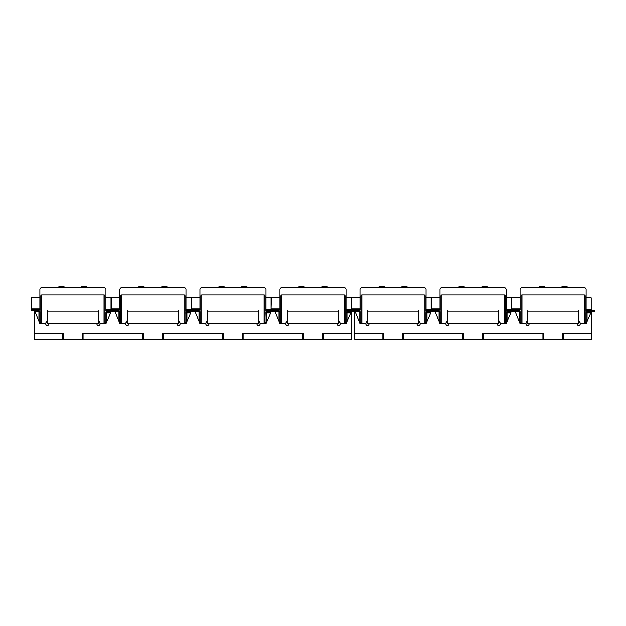 <?xml version="1.0" encoding="UTF-8"?>
<svg xmlns="http://www.w3.org/2000/svg" width="626" height="626" viewBox="0 0 626 626"><rect width="100%" height="100%" fill="white"/><g stroke="black" fill="none" stroke-linecap="round" stroke-linejoin="round"><path stroke-width="0.94" d="M584.222 295.026L584.222 323.611L580.654 323.611L578.823 320.434L578.502 310.903L578.502 323.611L527.687 323.611L527.687 310.903L527.374 320.434L525.535 323.611L520.065 323.611L520.065 311.858A0.955 0.955 0 0 0 519.111 310.903L512.444 310.903L512.444 309.948L520.065 309.948L520.065 289.627A1.909 1.909 0 0 1 521.974 287.717L584.222 287.717A1.909 1.909 0 0 1 586.124 289.627L586.124 310.903L594.7 310.903L594.7 311.858L587.078 311.858A0.955 0.955 0 0 0 586.124 312.812L587.078 312.812L587.078 321.404L586.124 323.611L585.169 323.611L585.169 295.981A0.955 0.955 0 0 0 584.222 295.026L521.974 295.026A0.955 0.955 0 0 0 521.02 295.981L521.02 322.656L520.065 322.656M578.823 311.224L527.374 311.224M104.026 295.026L104.026 323.611L100.465 323.611L98.626 320.434L98.313 310.903L98.313 323.611L47.498 323.611L47.498 310.903L47.177 320.434L45.346 323.611L39.876 323.611L39.876 311.858A0.955 0.955 0 0 0 38.922 310.903L31.3 310.903L31.3 309.948L39.876 309.948L39.876 289.627A1.909 1.909 0 0 1 41.778 287.717L104.026 287.717A1.909 1.909 0 0 1 105.935 289.627L105.935 310.903L113.556 310.903L113.556 311.858L106.889 311.858A0.955 0.955 0 0 0 105.935 312.812L106.889 312.812L106.889 321.404L105.935 323.611L104.98 323.611L104.98 295.981A0.955 0.955 0 0 0 104.026 295.026L41.778 295.026A0.955 0.955 0 0 0 40.831 295.981L40.831 322.656L39.876 322.656M98.626 311.224L47.177 311.224M184.06 295.026L184.06 323.611L180.491 323.611L178.66 320.434L178.34 310.903L178.34 323.611L127.532 323.611L127.532 310.903L127.211 320.434L125.38 323.611L119.91 323.611L119.91 311.858A0.955 0.955 0 0 0 118.956 310.903L112.281 310.903L112.281 309.948L119.91 309.948L119.91 289.627A1.909 1.909 0 0 1 121.812 287.717L184.06 287.717A1.909 1.909 0 0 1 185.969 289.627L185.969 310.903L193.59 310.903L193.59 311.858L186.916 311.858A0.955 0.955 0 0 0 185.969 312.812L186.916 312.812L186.916 321.404L185.969 323.611L185.014 323.611L185.014 295.981A0.955 0.955 0 0 0 184.06 295.026L121.812 295.026A0.955 0.955 0 0 0 120.857 295.981L120.857 322.656L119.91 322.656M178.66 311.224L127.211 311.224M264.094 295.026L264.094 323.611L260.526 323.611L258.695 320.434L258.374 310.903L258.374 323.611L207.558 323.611L207.558 310.903L207.245 320.434L205.406 323.611L199.937 323.611L199.937 311.858A0.955 0.955 0 0 0 198.99 310.903L192.315 310.903L192.315 309.948L199.937 309.948L199.937 289.627A1.909 1.909 0 0 1 201.846 287.717L264.094 287.717A1.909 1.909 0 0 1 265.995 289.627L265.995 310.903L273.617 310.903L273.617 311.858L266.95 311.858A0.955 0.955 0 0 0 265.995 312.812L266.95 312.812L266.95 321.404L265.995 323.611L265.041 323.611L265.041 295.981A0.955 0.955 0 0 0 264.094 295.026L201.846 295.026A0.955 0.955 0 0 0 200.891 295.981L200.891 322.656L199.937 322.656M258.695 311.224L207.245 311.224M344.12 295.026L344.12 323.611L340.56 323.611L338.721 320.434L338.408 310.903L338.408 323.611L287.592 323.611L287.592 310.903L287.279 320.434L285.44 323.611L279.971 323.611L279.971 311.858A0.955 0.955 0 0 0 279.016 310.903L272.349 310.903L272.349 309.948L279.971 309.948L279.971 289.627A1.909 1.909 0 0 1 281.88 287.717L344.12 287.717A1.909 1.909 0 0 1 346.029 289.627L346.029 310.903L353.651 310.903L353.651 311.858L346.984 311.858A0.955 0.955 0 0 0 346.029 312.812L346.984 312.812L346.984 321.404L346.029 323.611L345.075 323.611L345.075 295.981A0.955 0.955 0 0 0 344.12 295.026L281.88 295.026A0.955 0.955 0 0 0 280.925 295.981L280.925 322.656L279.971 322.656M338.721 311.224L287.279 311.224M424.154 295.026L424.154 323.611L420.594 323.611L418.755 320.434L418.442 310.903L418.442 323.611L367.626 323.611L367.626 310.903L367.305 320.434L365.474 323.611L360.005 323.611L360.005 311.858A0.955 0.955 0 0 0 359.05 310.903L352.383 310.903L352.383 309.948L360.005 309.948L360.005 289.627A1.909 1.909 0 0 1 361.906 287.717L424.154 287.717A1.909 1.909 0 0 1 426.063 289.627L426.063 310.903L433.685 310.903L433.685 311.858L427.01 311.858A0.955 0.955 0 0 0 426.063 312.812L427.01 312.812L427.01 321.404L426.063 323.611L425.109 323.611L425.109 295.981A0.955 0.955 0 0 0 424.154 295.026L361.906 295.026A0.955 0.955 0 0 0 360.959 295.981L360.959 322.656L360.005 322.656M418.755 311.224L367.305 311.224M504.188 295.026L504.188 323.611L500.62 323.611L498.789 320.434L498.468 310.903L498.468 323.611L447.66 323.611L447.66 310.903L447.34 320.434L445.509 323.611L440.031 323.611L440.031 311.858A0.955 0.955 0 0 0 439.084 310.903L432.409 310.903L432.409 309.948L440.031 309.948L440.031 289.627A1.909 1.909 0 0 1 441.94 287.717L504.188 287.717A1.909 1.909 0 0 1 506.09 289.627L506.09 310.903L513.719 310.903L513.719 311.858L507.044 311.858A0.955 0.955 0 0 0 506.09 312.812L507.044 312.812L507.044 321.404L506.09 323.611L505.143 323.611L505.143 295.981A0.955 0.955 0 0 0 504.188 295.026L441.94 295.026A0.955 0.955 0 0 0 440.986 295.981L440.986 322.656L440.031 322.656M498.789 311.224L447.34 311.224M106.889 311.858L106.889 312.812L110.599 312.812L105.935 323.611L105.935 312.812M113.556 311.858L114.511 311.858L114.511 310.903M40.831 323.611L40.831 322.656M39.876 309.001L31.3 309.001L31.3 309.948M31.3 309.001L31.3 298.203A0.955 0.955 0 0 1 32.255 297.248L39.876 297.248M111.013 310.903L111.013 298.203A0.955 0.955 0 0 0 110.059 297.248L105.935 297.248M104.026 323.611L104.98 323.611M110.599 312.812L111.013 311.858M106.889 321.404L105.935 323.611L106.889 321.404M35.173 311.858L39.876 323.611L38.922 321.224L39.876 323.611L38.922 321.224L38.922 311.858L35.173 311.858L34.79 310.903M186.313 322.797L185.969 312.812M193.59 311.858L194.537 311.858L194.537 310.903M112.281 309.948L111.334 309.948L111.334 310.903M120.857 323.611L120.857 322.656M111.013 309.001L111.334 309.948M119.91 309.001L111.334 309.001L111.334 298.203A0.955 0.955 0 0 1 112.281 297.248L119.91 297.248M191.047 310.903L191.047 298.203A0.955 0.955 0 0 0 190.093 297.248L185.969 297.248M184.06 323.611L185.014 323.611M186.916 311.858L186.916 312.812L190.633 312.812L191.047 311.858M190.633 312.812L186.384 322.648M115.207 311.858L119.91 323.611L118.956 321.224L119.91 323.611L118.956 321.224L118.956 311.858L115.207 311.858L114.824 310.903M266.347 322.797L265.995 312.812M273.617 311.858L274.571 311.858L274.571 310.903M192.315 309.948L191.36 309.948L191.36 310.903M200.891 323.611L200.891 322.656M191.047 309.001L191.36 309.948M199.937 309.001L191.36 309.001L191.36 298.203A0.955 0.955 0 0 1 192.315 297.248L199.937 297.248M271.081 310.903L271.081 298.203A0.955 0.955 0 0 0 270.127 297.248L265.995 297.248M264.094 323.611L265.041 323.611M266.95 311.858L266.95 312.812L270.667 312.812L271.081 311.858M270.667 312.812L266.41 322.648M195.242 311.858L199.937 323.611L198.99 321.224L199.937 323.611L198.99 321.224L198.99 311.858L195.242 311.858L194.858 310.903M346.984 311.858L346.984 312.812L350.701 312.812L346.029 323.611L346.029 312.812M353.651 311.858L354.606 311.858L354.606 310.903M272.349 309.948L271.394 309.948L271.394 310.903M280.925 323.611L280.925 322.656M279.971 309.001L271.394 309.001L271.394 309.948M271.081 309.001L271.394 298.203A0.955 0.955 0 0 1 272.349 297.248L279.971 297.248M351.108 310.903L351.108 298.203A0.955 0.955 0 0 0 350.161 297.248L346.029 297.248M344.12 323.611L345.075 323.611M350.701 312.812L351.108 311.858M346.984 321.404L346.029 323.611L346.984 321.404M275.268 311.858L279.971 323.611L279.016 321.224L279.971 323.611L279.016 321.224L279.016 311.858L275.268 311.858L274.892 310.903M427.01 311.858L427.01 312.812L430.727 312.812L426.063 323.611L426.063 312.812M433.685 311.858L434.64 311.858L434.64 310.903M352.383 309.948L351.429 309.948L351.429 310.903M360.959 323.611L360.959 322.656M360.005 309.001L351.429 309.001L351.429 309.948M351.429 309.001L351.429 298.203A0.955 0.955 0 0 1 352.383 297.248L360.005 297.248M431.142 310.903L431.142 298.203A0.955 0.955 0 0 0 430.187 297.248L426.063 297.248M424.154 323.611L425.109 323.611M430.727 312.812L431.142 311.858M427.01 321.404L426.063 323.611L427.01 321.404M355.302 311.858L360.005 323.611L359.05 321.224L360.005 323.611L359.05 321.224L359.05 311.858L355.302 311.858L354.919 310.903M507.044 311.858L507.044 312.812L510.761 312.812L506.09 323.611L506.09 312.812M513.719 311.858L514.666 311.858L514.666 310.903M432.409 309.948L431.463 309.948L431.463 310.903M440.986 323.611L440.986 322.656M431.142 309.001L431.463 309.948M440.031 309.001L431.463 309.001L431.463 298.203A0.955 0.955 0 0 1 432.409 297.248L440.031 297.248M511.176 310.903L511.176 298.203A0.955 0.955 0 0 0 510.221 297.248L506.09 297.248M504.188 323.611L505.143 323.611M510.761 312.812L511.176 311.858M507.044 321.404L506.09 323.611L507.044 321.404M435.336 311.858L440.031 323.611L439.084 321.224L440.031 323.611L439.084 321.224L439.084 311.858L435.336 311.858L434.953 310.903M587.078 311.858L587.078 312.812L590.795 312.812L586.124 323.611L586.124 312.812M512.444 309.948L511.489 309.948L511.489 310.903M521.02 323.611L521.02 322.656M520.065 309.001L511.489 309.001L511.489 309.948M511.176 309.001L511.489 298.203A0.955 0.955 0 0 1 512.444 297.248L520.065 297.248M591.21 310.903L591.21 298.203A0.955 0.955 0 0 0 590.255 297.248L586.124 297.248M584.222 323.611L585.169 323.611M590.795 312.812L591.21 311.858M587.078 321.404L586.124 323.611L587.078 321.404M515.37 311.858L520.065 323.611L519.111 321.224L520.065 323.611L519.111 321.224L519.111 311.858L515.37 311.858L514.987 310.903M98.626 312.139A0.634 0.634 0 0 0 98.47 312.562L98.47 321.639A0.634 0.634 0 0 0 98.924 322.241A1.588 1.588 0 0 1 98.47 325.356A1.588 1.588 0 0 1 96.952 324.221A0.634 0.634 0 0 0 96.341 323.767L80.84 323.611M47.177 312.139A0.634 0.634 0 0 1 47.341 312.562L47.341 321.639A0.634 0.634 0 0 1 46.887 322.241A1.588 1.588 0 0 0 47.341 325.356A1.588 1.588 0 0 0 48.859 324.221A0.634 0.634 0 0 1 49.47 323.767L64.963 323.611M178.66 312.139A0.634 0.634 0 0 0 178.504 312.562L178.504 321.639A0.634 0.634 0 0 0 178.958 322.241A1.588 1.588 0 0 1 179.623 324.886A1.588 1.588 0 0 1 176.978 324.221A0.634 0.634 0 0 0 176.368 323.767L160.874 323.611M127.211 312.139A0.634 0.634 0 0 1 127.368 312.562L127.368 321.639A0.634 0.634 0 0 1 126.914 322.241A1.588 1.588 0 0 0 126.249 324.886A1.588 1.588 0 0 0 128.893 324.221A0.634 0.634 0 0 1 129.504 323.767L144.997 323.611M258.695 312.139A0.634 0.634 0 0 0 258.53 312.562L258.53 321.639A0.634 0.634 0 0 0 258.984 322.241A1.588 1.588 0 0 1 259.657 324.886A1.588 1.588 0 0 1 257.012 324.221A0.634 0.634 0 0 0 256.402 323.767L240.908 323.611M207.245 312.139A0.634 0.634 0 0 1 207.402 312.562L207.402 321.639A0.634 0.634 0 0 1 206.948 322.241A1.588 1.588 0 0 0 206.283 324.886A1.588 1.588 0 0 0 208.927 324.221A0.634 0.634 0 0 1 209.53 323.767L225.031 323.611M338.721 312.139A0.634 0.634 0 0 0 338.564 312.562L338.564 321.639A0.634 0.634 0 0 0 339.018 322.241A1.588 1.588 0 0 1 339.691 324.886A1.588 1.588 0 0 1 337.046 324.221A0.634 0.634 0 0 0 336.436 323.767L320.942 323.611M287.279 312.139A0.634 0.634 0 0 1 287.436 312.562L287.436 321.639A0.634 0.634 0 0 1 286.982 322.241A1.588 1.588 0 0 0 286.309 324.886A1.588 1.588 0 0 0 288.954 324.221A0.634 0.634 0 0 1 289.564 323.767L305.058 323.611M63.375 339.488L63.375 333.768A0.634 0.634 0 0 0 62.741 333.134L34.156 333.134L34.156 338.22A1.268 1.268 0 0 0 35.432 339.488L82.429 339.488L82.429 333.768A0.634 0.634 0 0 1 83.07 333.134L83.07 333.768L82.429 333.768M303.469 339.488L302.835 339.488L302.835 333.768L303.469 333.768L303.469 339.488L350.474 339.488A1.268 1.268 0 0 0 351.749 338.22L351.749 333.768L322.531 333.768A0.634 0.634 0 0 1 323.165 333.134L351.749 333.134L351.749 333.768M351.749 311.858L351.749 333.134M322.531 339.488L322.531 333.768M302.835 339.488L242.497 339.488L242.497 333.768A0.634 0.634 0 0 1 243.131 333.134L302.835 333.134L302.835 333.768L242.497 333.768M303.469 333.768A0.634 0.634 0 0 0 302.835 333.134M163.096 339.488L223.443 339.488L223.443 333.768A0.634 0.634 0 0 0 222.809 333.134L163.096 333.134A0.634 0.634 0 0 0 162.463 333.768L162.463 339.488L163.096 339.488L163.096 333.768L162.463 333.768M142.775 339.488L142.775 333.134A0.634 0.634 0 0 1 143.409 333.768L143.409 339.488L82.429 339.488M142.775 333.134L83.07 333.134M223.443 339.488L242.497 339.488M143.409 339.488L162.463 339.488M34.156 333.134L34.156 310.903M418.755 312.139A0.634 0.634 0 0 0 418.598 312.562L418.598 321.639A0.634 0.634 0 0 0 419.052 322.241A1.588 1.588 0 0 1 418.598 325.356A1.588 1.588 0 0 1 417.072 324.221A0.634 0.634 0 0 0 416.47 323.767L400.969 323.611M367.305 312.139A0.634 0.634 0 0 1 367.47 312.562L367.47 321.639A0.634 0.634 0 0 1 367.016 322.241A1.588 1.588 0 0 0 367.47 325.356A1.588 1.588 0 0 0 368.988 324.221A0.634 0.634 0 0 1 369.598 323.767L385.092 323.611M591.21 309.166A1.268 1.268 0 0 1 591.844 310.269L591.844 310.903M498.789 312.139A0.634 0.634 0 0 0 498.632 312.562L498.632 321.639A0.634 0.634 0 0 0 499.086 322.241A1.588 1.588 0 0 1 499.751 324.886A1.588 1.588 0 0 1 497.107 324.221A0.634 0.634 0 0 0 496.496 323.767L481.003 323.611M447.34 312.139A0.634 0.634 0 0 1 447.496 312.562L447.496 321.639A0.634 0.634 0 0 1 447.042 322.241A1.588 1.588 0 0 0 446.377 324.886A1.588 1.588 0 0 0 449.022 324.221A0.634 0.634 0 0 1 449.632 323.767L465.126 323.611M578.823 312.139A0.634 0.634 0 0 0 578.659 312.562L578.659 321.639A0.634 0.634 0 0 0 579.113 322.241A1.588 1.588 0 0 1 579.786 324.886A1.588 1.588 0 0 1 577.141 324.221A0.634 0.634 0 0 0 576.53 323.767L561.037 323.611M527.374 312.139A0.634 0.634 0 0 1 527.53 312.562L527.53 321.639A0.634 0.634 0 0 1 527.076 322.241A1.588 1.588 0 0 0 526.411 324.886A1.588 1.588 0 0 0 529.048 324.221A0.634 0.634 0 0 1 529.659 323.767L545.16 323.611M543.571 339.488L482.591 339.488L482.591 333.768A0.634 0.634 0 0 1 483.225 333.134L542.93 333.134A0.634 0.634 0 0 1 543.571 333.768L543.571 339.488L590.568 339.488A1.268 1.268 0 0 0 591.844 338.22L591.844 333.768L562.625 333.768A0.634 0.634 0 0 1 563.259 333.134L591.844 333.134L591.844 333.768M354.285 333.768L354.285 338.22A1.268 1.268 0 0 0 355.56 339.488L382.869 339.488L382.869 333.768L354.285 333.768L354.285 311.858M482.591 339.488L383.503 339.488L383.503 333.768L382.869 333.768L382.869 333.134L354.285 333.134M382.869 333.134A0.634 0.634 0 0 1 383.503 333.768M383.503 339.488L382.869 339.488M402.557 339.488L402.557 333.768A0.634 0.634 0 0 1 403.191 333.134L462.904 333.134A0.634 0.634 0 0 1 463.537 333.768L462.904 333.768L462.904 333.134M463.537 339.488L463.537 333.768M591.844 311.858L591.844 333.134M562.625 339.488L562.625 333.768M64.008 287.717L64.008 286.512L58.93 286.512L58.93 287.717M86.881 287.717L86.881 286.512L81.795 286.512L81.795 287.717M166.907 287.717L166.907 286.512L161.829 286.512L161.829 287.717M144.043 287.717L144.043 286.512L138.964 286.512L138.964 287.717M224.077 287.717L224.077 286.512L218.99 286.512L218.99 287.717M246.941 287.717L246.941 286.512L241.863 286.512L241.863 287.717M326.975 287.717L326.975 286.512L321.889 286.512L321.889 287.717M304.111 287.717L304.111 286.512L299.025 286.512L299.025 287.717M464.171 287.717L464.171 286.512L459.093 286.512L459.093 287.717M487.036 287.717L487.036 286.512L481.957 286.512L481.957 287.717M407.01 287.717L407.01 286.512L401.923 286.512L401.923 287.717M384.137 287.717L384.137 286.512L379.059 286.512L379.059 287.717M567.07 286.512L567.07 287.717L567.07 286.512L561.991 286.512L561.991 287.717L561.991 286.512M544.205 287.717L544.205 286.512L539.119 286.512L539.119 287.717M105.935 322.656L104.98 322.656M32.255 309.948L32.255 310.903M105.935 309.948L111.013 309.948M38.922 310.903L38.922 311.858L39.876 311.858M41.778 295.026L41.778 323.611M185.969 322.656L185.014 322.656M185.969 309.948L191.047 309.948M118.956 310.903L118.956 311.858L119.91 311.858M121.812 295.026L121.812 323.611M265.995 322.656L265.041 322.656M265.995 309.948L271.081 309.948M198.99 310.903L198.99 311.858L199.937 311.858M201.846 295.026L201.846 323.611M346.029 322.656L345.075 322.656M346.029 309.948L351.108 309.948M279.016 310.903L279.016 311.858L279.971 311.858M281.88 295.026L281.88 323.611M426.063 322.656L425.109 322.656M426.063 309.948L431.142 309.948M359.05 310.903L359.05 311.858L360.005 311.858M361.906 295.026L361.906 323.611M506.09 322.656L505.143 322.656M506.09 309.948L511.176 309.948M439.084 310.903L439.084 311.858L440.031 311.858M441.94 295.026L441.94 323.611M586.124 322.656L585.169 322.656M593.745 311.858L593.745 310.903M586.124 309.948L591.21 309.948M519.111 310.903L519.111 311.858L520.065 311.858M521.974 295.026L521.974 323.611M323.165 339.488L323.165 333.134M243.131 333.134L243.131 339.488M222.809 339.488L222.809 333.768L163.096 333.768L163.096 333.134M223.443 333.768L222.809 333.768L222.809 333.134M83.07 339.488L83.07 333.768L143.409 333.768M34.156 333.768L62.741 333.768L62.741 333.134M62.741 339.488L62.741 333.768L63.375 333.768M403.191 339.488L403.191 333.768L402.557 333.768M403.191 333.134L403.191 333.768L462.904 333.768L462.904 339.488M483.225 339.488L483.225 333.768L482.591 333.768M542.93 339.488L542.93 333.768L483.225 333.768L483.225 333.134M543.571 333.768L542.93 333.768L542.93 333.134M563.259 339.488L563.259 333.134"/></g></svg>
